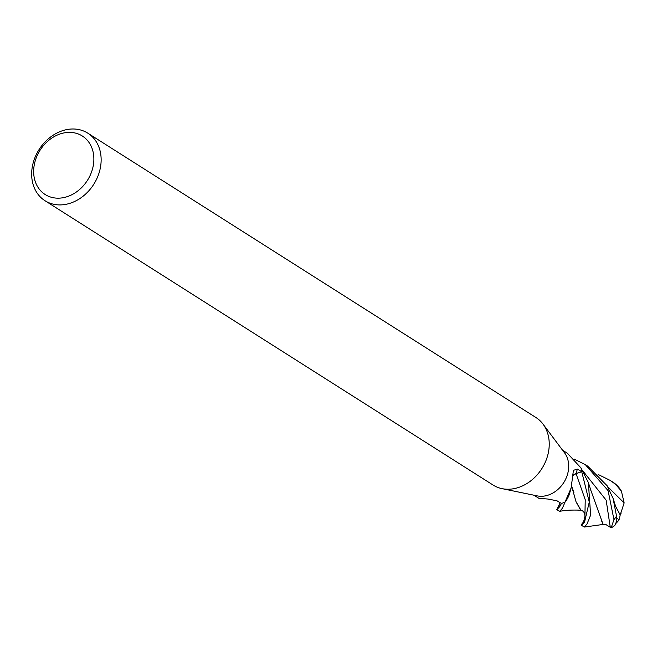 <?xml version="1.0" encoding="UTF-8"?>
<svg xmlns="http://www.w3.org/2000/svg" width="657" height="657" viewBox="0 0 657 657"><rect width="100%" height="100%" fill="white"/><g stroke="black" fill="none" stroke-linecap="round" stroke-linejoin="round"><path stroke-width="0.99" d="M87.824 133.182L535.915 417.507A39.987 32.39 122.4 0 1 543.002 424.094L564.552 452.854A26.658 21.599 122.4 0 1 565.529 479.421A26.658 21.599 122.4 0 1 543.29 496.175A26.658 21.599 122.4 0 1 537.245 495.887L502.038 488.644A39.987 32.39 122.4 0 1 493.062 485.038L44.98 200.714A39.987 32.39 122.4 0 1 34.148 159.733A39.987 32.39 122.4 0 1 69.773 129.15A39.987 32.39 122.4 0 1 87.824 133.182A39.987 32.39 122.4 0 1 98.657 174.162A39.987 32.39 122.4 0 1 63.031 204.754A39.987 32.39 122.4 0 1 44.98 200.714M533.993 495.222L538.814 498.285L547.798 499.033L556.947 500.774L561.456 503.476L559.756 506.621L556.783 509.684L559.772 503.566M565.053 501.964L571.138 487.954L569.947 492.175A21.213 17.181 122.4 0 1 565.307 501.743A3.605 2.924 -57.6 0 0 565.053 501.964A26.658 21.599 122.4 0 1 561.456 503.476A26.658 21.591 122.4 0 0 565.119 501.932L565.192 501.833M571.138 487.954L573.413 470.313L577.421 469.114L581.741 471.701L576.049 473.59A7.662 6.209 -57.6 0 0 573.027 475.446M562.564 450.201L567.385 453.264L581.026 467.989A26.658 21.599 122.4 0 1 581.741 471.701M543.002 424.094A39.987 32.39 122.4 0 1 544.472 463.941A39.987 32.39 122.4 0 1 511.113 489.079A39.987 32.39 122.4 0 1 502.038 488.644M66.686 132.517A34.657 28.07 122.4 0 1 93.729 162.238A34.657 28.07 122.4 0 1 60.838 198.036A34.657 28.07 122.4 0 1 33.794 168.315A34.657 28.07 122.4 0 1 66.686 132.517M574.366 459.161L585.346 464.663L608.095 490.631L613.958 519.613L611.158 527.85L605.672 524.426L603.142 524.467L601.369 520.303M611.158 527.85A26.658 26.658 0 0 0 614.443 525.723A20.424 3.441 -86.5 0 0 616.685 520.311L616.521 516.139L613.088 498.384L607.167 485.794L587.744 466.183M581.535 525.386L584.418 527.037L587.038 523.941L590.618 515.08L588.376 482.591L581.01 467.924A26.658 21.591 122.4 0 1 581.749 471.726L589.272 502.071L584.492 522.315L581.535 525.386L581.231 524.762L585.231 519.827M598.157 474.477L610.098 480.366L615.445 484.193L621.407 491.124L624.15 502.917L620.183 514.981M621.407 491.124A26.658 26.658 0 0 0 612.932 482.164L610.098 480.366M556.783 509.684L559.739 511.302L562.384 508.288L565.119 501.932M603.159 524.434L584.418 527.037M615.905 506.793L620.2 515.031L619.017 519.917L617.038 518.283A25.344 20.531 122.4 0 1 616.898 518.472M600.859 517.913L600.966 518.513M621.07 513.281A25.245 10.093 32.1 0 1 620.463 513.446M580.96 510.218L575.992 501.636L571.664 486.213L573.914 492.734M568.773 495.756L570.161 491.346M617.038 518.283L616.685 520.311M585.74 526.627L585.215 526.577M603.118 524.5L591.004 490.73M573.027 475.528L576.058 473.648L585.239 499.714L584.886 516.845C585.1 513.142 583.703 510.908 580.698 510.161L576.025 501.792M576.058 473.648L581.749 471.726M576.049 473.59A449.232 190.891 22.9 0 1 577.421 469.114M616.521 516.139A26.658 21.599 122.4 0 1 613.958 519.613M612.694 482.016A26.658 21.599 122.4 0 1 615.445 484.193M610.337 527.686L606.156 500.158L582.874 470.921M624.15 502.917L607.668 486.648M585.346 464.663L587.785 466.207M615.724 523.547A25.738 25.738 0 0 0 619.017 519.917M559.969 502.58L558.951 506.276M581.125 510.234C573.035 509.832 566.096 510.161 560.29 511.212L559.739 511.302M613.088 498.384L615.601 506.292M590.881 490.533L588.385 482.591M584.886 516.845L583.4 522.43"/></g></svg>
